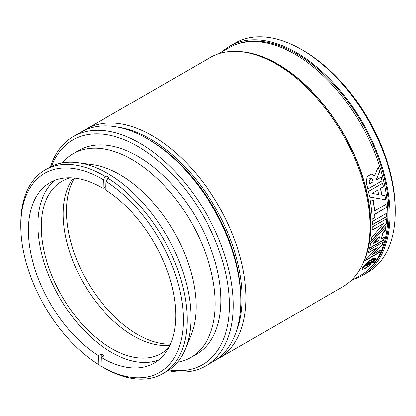 <?xml version="1.0" encoding="UTF-8"?>
<svg xmlns="http://www.w3.org/2000/svg" width="416" height="416" viewBox="0 0 416 416"><rect width="100%" height="100%" fill="white"/><g stroke="black" fill="none" stroke-linecap="round" stroke-linejoin="round"><path stroke-width="0.62" d="M395.2 211.76L395.2 209.565A129.74 74.906 -120 0 0 303.462 50.669L301.558 49.572A132.428 76.456 60 0 1 395.2 211.76A132.428 76.456 60 0 1 367.775 272.386L362.544 275.402A132.428 76.456 -120 0 0 389.969 214.781A132.428 76.456 -120 0 0 332.166 81.51A132.428 76.456 -120 0 0 230.116 46.03A132.428 76.456 -120 0 0 222.466 51.61M230.116 46.03L235.347 43.014A132.428 76.456 60 0 1 301.558 49.572M353.886 279.24A132.428 76.456 -120 0 0 362.544 275.402M215.935 359.934A132.428 76.456 -120 0 0 218.52 358.556A132.428 76.456 -120 0 0 245.944 297.934A132.428 76.456 -120 0 0 188.141 164.663A132.428 76.456 -120 0 0 86.091 129.184A132.428 76.456 -120 0 0 83.606 130.728M117.374 127.072A129.74 74.906 60 0 1 242.143 297.934A129.74 74.906 60 0 1 235.992 332.519M218.52 358.556L342.581 286.931A132.428 76.456 -120 0 0 370.006 226.309A132.428 76.456 -120 0 0 312.203 93.038A132.428 76.456 -120 0 0 210.153 57.559L86.091 129.184M368.514 269.532A131.082 75.681 -120 0 0 389.022 214.23A131.082 75.681 -120 0 0 336.346 87.277A131.082 75.681 -120 0 0 238.186 43.794M74.5 178.053A100.568 58.063 -120 0 0 87.308 281.398A100.568 58.063 -120 0 0 170.399 344.162M350.23 281.351L360.615 275.356A131.42 75.878 -120 0 0 387.826 214.178A131.42 75.878 -120 0 0 330.06 82.508A131.42 75.878 -120 0 0 229.195 47.726L218.811 53.721M362.097 265.231A131.42 75.878 -120 0 0 370.718 224.058A131.42 75.878 -120 0 0 238.701 51.501M365.503 256.838A131.149 75.722 -120 0 0 370.526 223.948A131.149 75.722 -120 0 0 247.676 52.754M367.817 188.843L382.106 180.736L367.848 188.968A131.42 75.878 -120 0 0 366.283 182.884L367.021 176.696L371.368 173.982L374.488 175.984L378.222 166.847A131.42 75.878 60 0 1 379.688 171.631L376.095 180.034L381.196 177.091A131.42 75.878 60 0 1 382.106 180.736M374.488 175.984L371.28 173.976M376.095 180.034L379.512 171.61A131.149 75.722 -120 0 0 378.128 167.081M381.924 180.7A131.149 75.722 -120 0 0 381.046 177.174M370.516 243.844L386.064 226.278A131.42 75.878 60 0 1 385.674 229.902A474.765 408.439 145.9 0 1 382.564 233.418A131.42 75.878 60 0 1 381.607 238.872L384.457 237.224A131.42 75.878 60 0 1 383.817 240.063L369.559 248.3A131.42 75.878 -120 0 0 370.516 243.844M381.607 238.872L381.42 238.722A131.149 75.722 -120 0 0 382.377 233.272A475.197 408.746 -34 0 0 385.486 229.762A131.149 75.722 -120 0 0 385.84 226.548M369.632 247.988L383.635 239.907A131.149 75.722 -120 0 0 384.212 237.37M372.159 219.144L374.826 217.599A131.149 75.722 -120 0 0 374.655 214.219L386.064 207.636L374.847 214.313A131.42 75.878 60 0 1 375.019 217.698L372.164 219.346A131.42 75.878 -120 0 0 370.079 199.82A474.765 35.849 14.4 0 0 373.292 200.377A131.42 75.878 60 0 1 374.587 210.886L385.996 204.298A131.42 75.878 60 0 1 386.256 207.73M374.587 210.886L374.4 210.798A131.149 75.722 -120 0 0 373.11 200.346M386.064 207.636A131.149 75.722 -120 0 0 385.824 204.396M362.346 269.152L363.974 268.84L370.469 264.742L365.336 268.44L362.409 269.272L363.756 266.458L370.796 264.15L370.469 264.742M370.308 264.54L370.63 264.082M373.188 262.496L374.774 258.913L368.8 261.18L361.962 268.164L369.325 260.614L375.778 258.185L373.61 262.553A6.469 1.373 142.2 0 0 373.188 262.496M371.264 259.298L372.876 258.622L374.774 258.913M373.35 262.314A6.469 1.373 -37.8 0 1 373.443 262.35L373.61 262.553M373.443 262.35L375.45 259.693L375.679 258.092M368.446 263.848L371.384 262.642L372.523 262.683L365.243 265.652L372.637 261.321L367.869 262.99L368.347 262.434L367.302 263.442L369.429 262.948L364.042 266.126L369.725 260.853L374.02 259.449L372.523 262.683M364.64 265.403L368.404 263.297M367.302 263.442L367.515 262.678L368.347 262.434M368.207 262.673L372.637 261.321M372.356 262.48L373.74 260.582L373.922 259.36M372.258 224.666L386.516 216.653L372.258 224.884A131.42 75.878 -120 0 0 372.252 223.168A131.42 75.878 -120 0 0 372.232 221.577L386.49 213.346A131.42 75.878 60 0 1 386.511 214.937A131.42 75.878 60 0 1 386.516 216.653M386.324 216.544A131.149 75.722 -120 0 0 386.324 214.828A131.149 75.722 -120 0 0 386.303 213.455M372.112 230.043L383.51 223.699L372.102 230.282A131.42 75.878 -120 0 0 372.221 227.063L386.485 218.832A131.42 75.878 60 0 1 386.256 223.818L370.921 241.54A131.42 75.878 -120 0 0 371.431 238.004L383.51 223.699M370.734 241.394L386.069 223.694A131.149 75.722 -120 0 0 386.287 218.941M380.401 188.37L380.583 188.422A131.42 75.878 60 0 1 381.789 195.068L381.602 195.005A131.149 75.722 -120 0 0 380.401 188.37L383.25 186.722A131.149 75.722 -120 0 0 382.512 183.248M383.25 186.722L380.583 188.422M369.382 196.955L385.336 199.675L369.569 197.012A131.42 75.878 -120 0 0 368.404 191.391L382.668 183.16A131.42 75.878 60 0 1 383.438 186.774M381.789 195.068A474.765 40.191 15 0 0 384.977 195.614A131.42 75.878 60 0 1 385.528 199.753M385.336 199.675A131.149 75.722 -120 0 0 384.795 195.582M369.086 250.151L383.344 241.92A131.42 75.878 60 0 1 382.564 244.634L371.8 255.003L380.749 249.834A131.42 75.878 60 0 1 379.72 252.309L365.461 260.541A131.42 75.878 -120 0 0 366.491 258.066L377.255 247.697L368.306 252.866A131.42 75.878 -120 0 0 369.086 250.151M371.8 255.003L382.382 244.468A131.149 75.722 -120 0 0 383.074 242.076M365.628 260.161L379.543 252.122A131.149 75.722 -120 0 0 380.427 250.021M368.404 252.538L377.255 247.697M369.788 183.674L373.048 181.792A131.42 75.878 -120 0 0 372.398 179.353L371.051 178.006L369.138 181.236A131.42 75.878 60 0 1 369.788 183.674L369.611 183.648A131.149 75.722 -120 0 0 368.956 181.215L369.112 179.218L370.38 178.022L370.963 177.996M373.048 243.812L372.866 243.662A475.207 417.825 -32.6 0 0 379.241 236.761L379.428 236.907A474.77 417.498 147.3 0 1 373.048 243.812L378.752 240.521A131.42 75.878 -120 0 0 379.428 236.907M372.029 193.362L377.733 190.065L372.029 193.362A474.77 27.024 13.3 0 0 378.57 194.506A131.42 75.878 -120 0 0 377.733 190.065M100.968 364.874A117.64 67.917 60 0 1 100.875 364.811L99.923 365.362L98.082 364.302L98.322 355.659L101.176 354.016A104.198 60.159 -120 0 0 104.026 355.763L101.176 357.412L100.932 366.049A114.951 66.368 60 0 0 102.081 366.72L103.984 367.822A117.64 67.917 -120 0 0 162.802 373.646A117.64 67.917 -120 0 0 187.127 322.811A117.64 67.917 -120 0 0 108.046 178.173L106.08 181.433L105.841 190.07A104.198 60.159 -120 0 1 175.724 318.074A104.198 60.159 -120 0 1 154.18 363.1A104.198 60.159 -120 0 1 101.176 357.412M100.875 364.811L101.176 354.016M105.934 186.727A104.198 60.159 -120 0 0 105.841 186.675L102.991 188.323L103.23 179.681L105.191 176.426L106.142 175.874A117.64 67.917 60 0 1 108.992 177.627L108.046 178.173M105.841 186.675L106.142 175.874M162.802 373.646L166.608 371.452A117.64 67.917 -120 0 0 185.494 348.712A117.64 67.917 -120 0 0 190.928 320.616A117.64 67.917 -120 0 0 78.104 162.708A117.64 67.917 -120 0 0 48.968 167.695L45.162 169.889A117.64 67.917 -120 0 0 20.8 223.74L20.8 225.94A114.951 66.368 60 0 1 103.23 179.681M105.191 176.426A117.64 67.917 -120 0 0 45.162 169.889M106.08 181.433A114.951 66.368 60 0 1 183.342 322.088A114.951 66.368 60 0 1 102.081 366.72M98.082 364.302A114.951 66.368 60 0 1 20.8 225.94M102.991 188.323A104.198 60.159 -120 0 0 49.988 182.629A104.198 60.159 -120 0 0 33.316 263.702A104.198 60.159 -120 0 0 98.322 355.659M167.996 370.609A132.428 76.456 -120 0 0 205.847 365.872A132.428 76.456 -120 0 0 233.23 308.646A132.428 76.456 -120 0 0 176.836 173.436A132.428 76.456 -120 0 0 73.419 136.5A132.428 76.456 -120 0 0 50.393 166.91M51.496 166.353A129.74 74.906 60 0 1 155.054 158.257A129.74 74.906 60 0 1 229.424 308.578A129.74 74.906 60 0 1 169.031 369.928M73.419 136.5L81.026 132.106A132.428 76.456 60 0 1 147.243 138.668A132.428 76.456 60 0 1 240.88 300.856A132.428 76.456 60 0 1 240.833 304.257A132.428 76.456 60 0 1 213.455 361.483L205.847 365.872M177.466 362.268A117.64 67.917 -120 0 0 190.85 357.453L196.55 354.162A117.64 67.917 -120 0 0 220.875 303.326A117.64 67.917 -120 0 0 170.778 183.217A117.64 67.917 -120 0 0 78.915 150.405L73.211 153.696A117.64 67.917 -120 0 0 62.348 162.88M240.88 300.856L240.88 298.662A129.74 74.906 -120 0 0 149.141 139.766L147.243 138.668M190.85 357.453A117.64 67.917 -120 0 0 215.171 306.618A117.64 67.917 -120 0 0 165.074 186.508A117.64 67.917 -120 0 0 73.211 153.696M185.494 348.712L191.079 335.057A107.744 62.208 -120 0 0 196.056 309.322A107.744 62.208 -120 0 0 92.721 164.7L78.104 162.708M54.954 180.263A104.198 60.159 -120 0 0 59.493 297.456A104.198 60.159 -120 0 0 158.714 359.98M70.543 177.772A99.424 57.403 -120 0 0 61.875 181.272A99.424 57.403 -120 0 0 61.875 296.078A99.424 57.403 -120 0 0 161.304 353.48A99.424 57.403 -120 0 0 168.667 347.729M73.351 177.939A99.424 57.403 -120 0 0 83.741 283.457A99.424 57.403 -120 0 0 169.926 345.212"/></g></svg>
